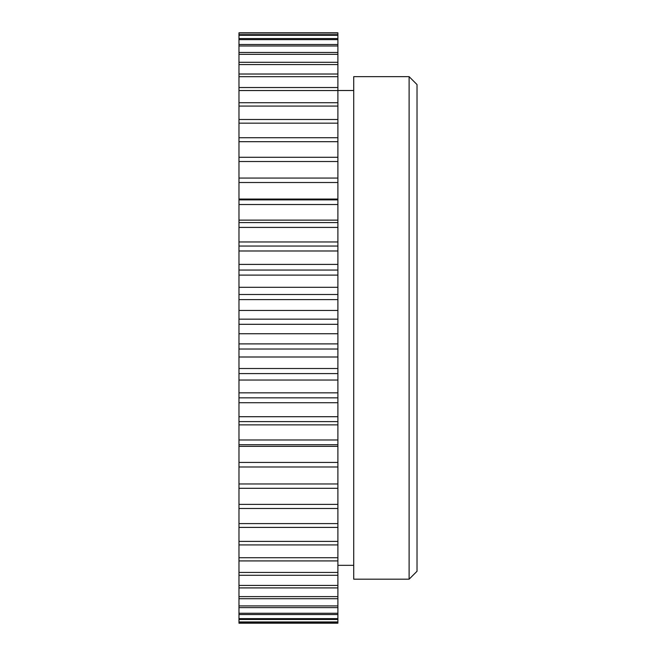 <?xml version="1.0" encoding="UTF-8"?>
<svg xmlns="http://www.w3.org/2000/svg" width="656" height="656" viewBox="0 0 656 656"><rect width="100%" height="100%" fill="white"/><g stroke="black" fill="none" stroke-linecap="round" stroke-linejoin="round"><path stroke-width="0.98" d="M417.027 84.575L417.027 571.269L409.114 579.182L409.114 76.654L417.027 84.575M337.889 565.333L353.723 565.333M337.889 90.503L353.723 90.503M409.114 76.654L353.723 76.654L353.723 579.182L409.114 579.182M337.889 34.653L238.973 34.653L238.973 32.8L337.889 32.8L337.889 623.2L238.973 623.192L238.973 622.372L337.889 622.372M238.973 34.653L238.973 35.301L337.889 35.301M238.973 33.013L337.889 33.013M337.889 621.937L238.973 621.937L238.973 622.372M238.973 621.937L238.973 619.485L337.889 619.485M337.889 618.624L238.973 618.624L238.973 619.485M238.973 618.624L238.973 614.549L337.889 614.549M337.889 613.27L238.973 613.27L238.973 614.549M238.973 613.27L238.973 607.612L337.889 607.612M337.889 605.923L238.973 605.923L238.973 607.612M238.973 605.923L238.973 598.707L337.889 598.707M337.889 596.616L238.973 596.616L238.973 598.707M238.973 596.616L238.973 587.907L337.889 587.907M337.889 585.431L238.973 585.431L238.973 587.907M238.973 585.431L238.973 575.279L337.889 575.279M337.889 572.434L238.973 572.434L238.973 575.279M238.973 572.434L238.973 560.913L337.889 560.913M337.889 557.723L238.973 557.723L238.973 560.913M238.973 557.723L238.973 544.923L337.889 544.923M337.889 541.405L238.973 541.405L238.973 544.923M238.973 541.405L238.973 527.399L337.889 527.399M337.889 523.586L238.973 523.586L238.973 527.399M238.973 523.586L238.973 508.482L337.889 508.482M337.889 504.39L238.973 504.39L238.973 508.482M238.973 504.39L238.973 488.302L337.889 488.302M337.889 483.964L238.973 483.964L238.973 488.302M238.973 483.964L238.973 466.99L337.889 466.99M337.889 462.439L238.973 462.439L238.973 466.99M238.973 462.439L238.973 444.711L337.889 444.711M337.889 439.971L238.973 439.971L238.973 444.711M238.973 439.971L238.973 421.603L337.889 421.603M337.889 416.716L238.973 416.716L238.973 421.603M238.973 416.716L238.973 397.848L337.889 397.848M337.889 392.846L238.973 392.846L238.973 397.848M238.973 392.846L238.973 373.592L337.889 373.592M337.889 368.508L238.973 368.508L238.973 373.592M238.973 368.508L238.973 349.025L337.889 349.025M337.889 343.892L238.973 343.892L238.973 349.025M238.973 343.892L238.973 324.302L337.889 324.302M337.889 319.169L238.973 319.169L238.973 324.302M238.973 319.169L238.973 299.612L337.889 299.612M337.889 294.503L238.973 294.503L238.973 299.612M238.973 294.503L238.973 275.11L337.889 275.11M337.889 270.067L238.973 270.067L238.973 275.11M238.973 270.067L238.973 250.986L337.889 250.986M337.889 246.041L238.973 246.041L238.973 250.986M238.973 246.041L238.973 227.402L337.889 227.402M337.889 222.589L238.973 222.589L238.973 227.402M238.973 222.589L238.973 204.524L337.889 204.524M337.889 199.875L238.973 199.875L238.973 204.524M238.973 199.875L238.973 182.507L337.889 182.507M337.889 178.063L238.973 178.063L238.973 182.507M238.973 178.063L238.973 161.515L337.889 161.515M337.889 157.292L238.973 157.292L238.973 161.515M238.973 157.292L238.973 141.688L337.889 141.688M337.889 137.727L238.973 137.727L238.973 141.688M238.973 137.727L238.973 123.164L337.889 123.164M337.889 119.49L238.973 119.49L238.973 123.164M238.973 119.49L238.973 106.075L337.889 106.075M337.889 102.721L238.973 102.721L238.973 106.075M238.973 102.721L238.973 90.553L337.889 90.553M337.889 87.527L238.973 87.527L238.973 90.553M238.973 87.527L238.973 76.686L337.889 76.686M337.889 74.021L238.973 74.021L238.973 76.686M238.973 74.021L238.973 64.583L337.889 64.583M337.889 62.304L238.973 62.304L238.973 64.583M238.973 62.304L238.973 54.325L337.889 54.325M337.889 52.439L238.973 52.439L238.973 54.325M238.973 52.439L238.973 45.994L337.889 45.994M337.889 44.51L238.973 44.51L238.973 45.994M238.973 44.51L238.973 39.639L337.889 39.639M337.889 38.565L238.973 38.565L238.973 39.639M238.973 38.565L238.973 35.301M337.889 446.351L238.973 446.351M337.889 424.875L238.973 424.875M337.889 402.718L238.973 402.718M337.889 380.037L238.973 380.037M337.889 356.995L238.973 356.995M337.889 333.74L238.973 333.74M337.889 310.452L238.973 310.452M337.889 287.287L238.973 287.287M337.889 264.401L238.973 264.401M337.889 241.966L238.973 241.966M337.889 220.129L238.973 220.129M337.889 199.055L238.973 199.055M238.973 623.2L337.889 623.2"/></g></svg>

